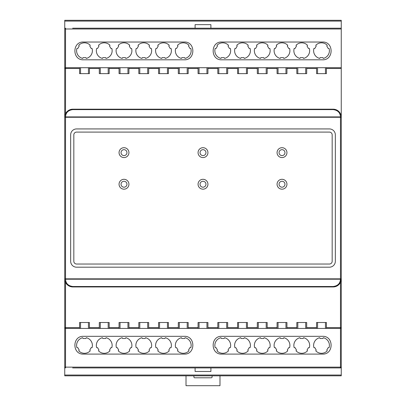 <?xml version="1.0" encoding="UTF-8"?>
<svg xmlns="http://www.w3.org/2000/svg" width="406" height="406" viewBox="0 0 406 406"><rect width="100%" height="100%" fill="white"/><g stroke="black" fill="none" stroke-linecap="round" stroke-linejoin="round"><path stroke-width="0.61" d="M186.014 375.824L186.014 385.7L219.986 385.7L219.986 375.824M193.916 375.824L193.916 377.012A0.792 0.792 0 0 0 194.702 377.798L211.298 377.798A0.792 0.792 0 0 0 212.084 377.012L212.084 375.824M64.742 367.136A0.792 0.792 0 0 0 65.528 367.922A0.792 0.792 0 0 1 64.742 367.136L65.528 367.136L65.528 328.424A0.792 0.792 0 0 1 64.742 327.632L64.742 375.824L341.258 375.824L341.258 327.632L340.472 328.424L325.46 328.424L340.472 328.424A0.792 0.792 0 0 0 341.258 327.632L340.472 327.632L340.472 328.424A0.792 0.792 0 0 0 341.258 327.632L341.258 278.846C340.938 283.606 338.239 286.301 333.164 286.946A8.1 8.1 0 0 0 340.472 282.332L341.258 278.846A8.1 8.1 0 0 0 341.258 278.846L64.742 278.846L64.742 327.632L65.528 328.424L325.46 328.424L325.46 322.496M65.092 114.913L64.742 117.278L64.742 278.846C65.061 283.606 67.761 286.301 72.836 286.946L333.164 286.946L72.836 286.946L72.836 286.504C68.244 285.915 65.808 283.479 65.528 279.211L65.528 278.856A7.308 7.308 0 0 0 65.528 278.856L65.528 117.278L64.742 117.278L64.742 21.092L341.258 21.092L341.258 20.3L64.742 20.3L64.742 21.092M333.356 28.202L341.258 28.202L341.258 21.092M72.644 28.202L341.258 28.202L341.258 278.846A8.1 8.1 0 0 0 341.258 278.846L340.472 278.856A7.313 7.313 0 0 0 340.472 278.846L340.472 117.278A7.313 7.313 0 0 0 340.472 117.268L65.528 117.268A7.308 7.308 0 0 0 65.528 117.278M333.356 367.922L340.472 367.922A0.792 0.792 0 0 0 341.258 367.136L340.472 367.136L340.472 328.424M210.902 371.48L195.098 371.48L195.098 367.922L210.902 367.922L210.902 371.48M65.528 367.922L65.528 367.136L340.472 367.136L340.472 367.922L72.644 367.922M210.902 24.644L195.098 24.644L195.098 28.202L210.902 28.202L210.902 24.644M340.472 117.278L341.258 117.278A8.1 8.1 0 0 0 341.258 117.268L341.258 117.268A8.1 8.1 0 0 1 341.258 117.278A8.1 8.1 0 0 0 333.164 109.184L333.164 109.62C337.756 110.209 340.192 112.645 340.472 116.913L341.258 117.268L340.472 117.268L340.472 116.913L65.528 116.913L64.742 117.268A8.1 8.1 0 0 0 64.742 117.278A8.1 8.1 0 0 1 64.742 117.268L64.742 117.268C65.061 112.518 67.761 109.823 72.836 109.184A8.1 8.1 0 0 0 65.528 113.792L65.528 68.492L64.742 68.492L65.528 67.706L341.258 67.706L65.528 67.706L65.528 28.988L341.258 28.988M65.528 113.792L65.178 114.659M72.836 286.946A8.1 8.1 0 0 1 65.528 282.332L65.3 281.8M64.924 280.561L64.742 278.846A8.1 8.1 0 0 0 64.742 278.856L65.528 279.211L340.472 279.211L341.258 278.856M184.238 59.804C195.702 60.352 195.707 41.478 184.238 42.026L83.504 42.026C72.04 41.478 72.035 60.352 83.504 59.804L184.238 59.804M322.496 42.026L221.762 42.026C210.298 41.478 210.293 60.352 221.762 59.804L322.496 59.804C333.96 60.352 333.965 41.478 322.496 42.026M65.528 67.706A0.792 0.792 0 0 0 64.742 68.492A0.792 0.792 0 0 1 65.528 67.706L65.528 68.492L79.556 68.492L79.556 73.628L89.432 73.628L89.432 68.492L99.308 68.492L99.308 73.628L109.184 73.628L109.184 68.492L119.054 68.492L119.054 73.628L128.93 73.628L128.93 68.492L138.806 68.492L138.806 73.628L148.682 73.628L148.682 68.492L158.558 68.492L158.558 73.628L168.434 73.628L168.434 68.492L178.31 68.492L178.31 73.628L188.186 73.628L188.186 68.492L198.062 68.492L198.062 73.628L207.938 73.628L207.938 68.492L217.814 68.492L217.814 73.628L227.69 73.628L227.69 68.492L237.566 68.492L237.566 73.628L247.442 73.628L247.442 68.492L257.318 68.492L257.318 73.628L267.194 73.628L267.194 68.492L277.07 68.492L277.07 73.628L286.946 73.628L286.946 68.492L296.816 68.492L296.816 73.628L306.692 73.628L306.692 68.492L316.568 68.492L316.568 73.628L326.444 73.628L326.434 67.706M341.258 117.268C340.938 112.518 338.239 109.823 333.164 109.184L72.836 109.184L72.836 109.62C68.244 110.209 65.808 112.645 65.528 116.913M65.528 28.202A0.792 0.792 0 0 0 64.742 28.988L65.528 28.988L65.528 28.202A0.792 0.792 0 0 0 64.742 28.988M76.592 128.93A5.928 5.928 0 0 0 70.664 134.858L70.664 261.266A5.928 5.928 0 0 0 76.592 267.194L329.408 267.194A5.928 5.928 0 0 0 335.336 261.266L335.336 134.858A5.928 5.928 0 0 0 329.408 128.93L76.592 128.93M65.528 282.332L65.528 327.632L79.556 327.632L79.556 322.496L89.432 322.496L89.416 328.424L100.292 328.424L100.292 322.496M89.432 327.632L99.308 327.632L99.308 322.496L109.184 322.496L109.168 328.424L120.044 328.424L120.044 322.496M109.184 327.632L119.054 327.632L119.054 322.496L128.93 322.496L128.92 328.424L139.796 328.424L139.796 322.496M128.93 327.632L138.806 327.632L138.806 322.496L148.682 322.496L148.672 328.424L159.548 328.424L159.548 322.496M148.682 327.632L158.558 327.632L158.558 322.496L168.434 322.496L168.424 328.424L179.3 328.424L179.3 322.496M168.434 327.632L178.31 327.632L178.31 322.496L188.186 322.496L188.176 328.424L199.052 328.424L199.052 322.496M188.186 327.632L198.062 327.632L198.062 322.496L207.938 322.496L207.923 328.424L218.804 328.424L218.804 322.496M207.938 327.632L217.814 327.632L217.814 322.496L227.69 322.496L227.675 328.424L238.55 328.424L238.55 322.496M227.69 327.632L237.566 327.632L237.566 322.496L247.442 322.496L247.427 328.424L258.302 328.424L258.302 322.496M247.442 327.632L257.318 327.632L257.318 322.496L267.194 322.496L267.178 328.424L278.054 328.424L278.054 322.496M267.194 327.632L277.07 327.632L277.07 322.496L286.946 322.496L286.93 328.424L297.806 328.424L297.806 322.496M286.946 327.632L296.816 327.632L296.816 322.496L306.692 322.496L306.682 328.424L317.558 328.424L317.558 322.496M306.692 327.632L316.568 327.632L316.568 322.496L326.444 322.496L326.434 328.424M305.708 322.496L305.708 328.424L306.682 328.424M285.956 322.496L285.956 328.424L286.93 328.424M266.204 322.496L266.204 328.424L267.178 328.424M246.452 322.496L246.452 328.424L247.427 328.424M226.7 322.496L226.7 328.424L227.675 328.424M206.948 322.496L206.948 328.424L207.923 328.424M187.196 322.496L187.196 328.424L188.176 328.424M167.45 322.496L167.45 328.424L168.424 328.424M147.698 322.496L147.698 328.424L148.672 328.424M127.946 322.496L127.946 328.424L128.92 328.424M108.194 322.496L108.194 328.424L109.168 328.424M88.442 322.496L88.442 328.424L89.416 328.424M80.54 322.496L80.54 328.424L65.528 328.424A0.792 0.792 0 0 1 64.742 327.632L65.528 327.632L65.528 328.424M83.504 354.098L184.238 354.098C195.702 354.646 195.707 335.772 184.238 336.32L83.504 336.32C72.04 335.772 72.035 354.646 83.504 354.098M322.496 354.098C333.96 354.646 333.965 335.772 322.496 336.32L221.762 336.32C210.298 335.772 210.293 354.646 221.762 354.098L322.496 354.098M325.46 67.706L325.46 73.628M317.558 67.706L317.558 73.628M316.568 68.492L316.584 67.706M306.692 68.492L306.682 67.706M305.708 67.706L305.708 73.628M297.806 67.706L297.806 73.628M296.816 68.492L296.832 67.706M286.946 68.492L286.93 67.706M285.956 67.706L285.956 73.628M278.054 67.706L278.054 73.628M277.07 68.492L277.08 67.706M267.194 68.492L267.178 67.706M266.204 67.706L266.204 73.628M258.302 67.706L258.302 73.628M257.318 68.492L257.328 67.706M247.442 68.492L247.427 67.706M246.452 67.706L246.452 73.628M238.55 67.706L238.55 73.628M237.566 68.492L237.576 67.706M227.69 68.492L227.675 67.706M226.7 67.706L226.7 73.628M218.804 67.706L218.804 73.628M217.814 68.492L217.824 67.706M207.938 68.492L207.923 67.706M206.948 67.706L206.948 73.628M199.052 67.706L199.052 73.628M198.062 68.492L198.077 67.706M188.186 68.492L188.176 67.706M187.196 67.706L187.196 73.628M179.3 67.706L179.3 73.628M178.31 68.492L178.325 67.706M168.434 68.492L168.424 67.706M167.45 67.706L167.45 73.628M159.548 67.706L159.548 73.628M158.558 68.492L158.573 67.706M148.682 68.492L148.672 67.706M147.698 67.706L147.698 73.628M139.796 67.706L139.796 73.628M138.806 68.492L138.822 67.706M128.93 68.492L128.92 67.706M127.946 67.706L127.946 73.628M120.044 67.706L120.044 73.628M119.054 68.492L119.07 67.706M109.184 68.492L109.168 67.706M108.194 67.706L108.194 73.628M100.292 67.706L100.292 73.628M99.308 68.492L99.318 67.706M89.432 68.492L89.416 67.706M88.442 67.706L88.442 73.628M80.54 67.706L80.54 73.628M79.556 68.492L79.566 67.706M79.556 327.632L79.566 328.424M99.308 327.632L99.318 328.424M119.054 327.632L119.07 328.424M138.806 327.632L138.822 328.424M158.558 327.632L158.573 328.424M178.31 327.632L178.325 328.424M198.062 327.632L198.077 328.424M217.814 327.632L217.824 328.424M237.566 327.632L237.576 328.424M257.318 327.632L257.328 328.424M277.07 327.632L277.08 328.424M296.816 327.632L296.832 328.424M316.568 327.632L316.584 328.424M73.826 261.266L73.826 134.858A2.766 2.766 0 0 1 76.592 132.092L329.408 132.092A2.766 2.766 0 0 1 332.174 134.858L332.174 261.266A2.766 2.766 0 0 1 329.408 264.032L76.592 264.032A2.766 2.766 0 0 1 73.826 261.266M91.172 347.663L89.787 350.058L90.233 350.83A7.902 7.902 0 0 1 78.749 350.83L79.195 350.058L77.815 347.663L76.922 347.663A7.902 7.902 0 0 1 82.662 337.716L83.108 338.492L85.874 338.492L86.321 337.716A7.902 7.902 0 0 1 92.06 347.663L91.172 347.663M106.073 337.716A7.902 7.902 0 0 1 111.812 347.663L110.919 347.663L109.539 350.058L109.985 350.83A7.902 7.902 0 0 1 98.501 350.83L98.947 350.058L97.567 347.663L96.674 347.663A7.902 7.902 0 0 1 102.413 337.716L102.86 338.492L105.626 338.492L106.073 337.716M125.824 337.716A7.902 7.902 0 0 1 131.564 347.663L130.671 347.663L129.291 350.058L129.737 350.83A7.902 7.902 0 0 1 118.253 350.83L118.699 350.058L117.319 347.663L116.426 347.663A7.902 7.902 0 0 1 122.165 337.716L122.612 338.492L125.378 338.492L125.824 337.716M145.576 337.716A7.902 7.902 0 0 1 151.316 347.663L150.423 347.663L149.043 350.058L149.489 350.83A7.902 7.902 0 0 1 138.004 350.83L138.451 350.058L137.066 347.663L136.177 347.663A7.902 7.902 0 0 1 141.917 337.716L142.364 338.492L145.13 338.492L145.576 337.716M165.328 337.716A7.902 7.902 0 0 1 171.068 347.663L170.175 347.663L168.794 350.058L169.241 350.83A7.902 7.902 0 0 1 157.756 350.83L158.203 350.058L156.817 347.663L155.924 347.663A7.902 7.902 0 0 1 161.669 337.716L162.116 338.492L164.882 338.492L165.328 337.716M185.075 337.716A7.902 7.902 0 0 1 190.82 347.663L189.927 347.663L188.546 350.058L188.988 350.83A7.902 7.902 0 0 1 177.508 350.83L177.955 350.058L176.569 347.663L175.676 347.663A7.902 7.902 0 0 1 181.421 337.716L181.868 338.492L184.634 338.492L185.075 337.716M90.233 350.83L89.787 350.058M79.195 350.058L78.749 350.83M109.985 350.83L109.539 350.058M129.737 350.83L129.291 350.058M149.489 350.83L149.043 350.058M169.241 350.83L168.794 350.058M188.988 350.83L188.546 350.058M229.431 347.663L228.045 350.058L228.492 350.83A7.902 7.902 0 0 1 217.012 350.83L217.454 350.058L216.073 347.663L215.18 347.663A7.902 7.902 0 0 1 220.925 337.716L221.366 338.492L224.132 338.492L224.579 337.716A7.902 7.902 0 0 1 230.324 347.663L229.431 347.663M244.331 337.716A7.902 7.902 0 0 1 250.076 347.663L249.182 347.663L247.797 350.058L248.244 350.83A7.902 7.902 0 0 1 236.759 350.83L237.205 350.058L235.825 347.663L234.932 347.663A7.902 7.902 0 0 1 240.672 337.716L241.118 338.492L243.884 338.492L244.331 337.716M264.083 337.716A7.902 7.902 0 0 1 269.823 347.663L268.934 347.663L267.549 350.058L267.996 350.83A7.902 7.902 0 0 1 256.511 350.83L256.957 350.058L255.577 347.663L254.684 347.663A7.902 7.902 0 0 1 260.424 337.716L260.87 338.492L263.636 338.492L264.083 337.716M283.835 337.716A7.902 7.902 0 0 1 289.574 347.663L288.681 347.663L287.301 350.058L287.747 350.83A7.902 7.902 0 0 1 276.263 350.83L276.709 350.058L275.329 347.663L274.436 347.663A7.902 7.902 0 0 1 280.176 337.716L280.622 338.492L283.388 338.492L283.835 337.716M303.587 337.716A7.902 7.902 0 0 1 309.326 347.663L308.433 347.663L307.053 350.058L307.499 350.83A7.902 7.902 0 0 1 296.015 350.83L296.461 350.058L295.081 347.663L294.188 347.663A7.902 7.902 0 0 1 299.927 337.716L300.374 338.492L303.14 338.492L303.587 337.716M323.338 337.716A7.902 7.902 0 0 1 329.078 347.663L328.185 347.663L326.805 350.058L327.251 350.83A7.902 7.902 0 0 1 315.767 350.83L316.213 350.058L314.828 347.663L313.94 347.663A7.902 7.902 0 0 1 319.679 337.716L320.126 338.492L322.892 338.492L323.338 337.716M228.492 350.83L228.045 350.058M217.454 350.058L217.012 350.83M248.244 350.83L247.797 350.058M267.996 350.83L267.549 350.058M287.747 350.83L287.301 350.058M307.499 350.83L307.053 350.058M327.251 350.83L326.805 350.058M176.569 48.461L177.955 46.066L177.508 45.294A7.902 7.902 0 0 1 188.988 45.294L188.546 46.066L189.927 48.461L190.82 48.461A7.902 7.902 0 0 1 185.075 58.408L184.634 57.632L181.868 57.632L181.421 58.408A7.902 7.902 0 0 1 175.676 48.461L176.569 48.461M161.669 58.408A7.902 7.902 0 0 1 155.924 48.461L156.817 48.461L158.203 46.066L157.756 45.294A7.902 7.902 0 0 1 169.241 45.294L168.794 46.066L170.175 48.461L171.068 48.461A7.902 7.902 0 0 1 165.328 58.408L164.882 57.632L162.116 57.632L161.669 58.408M141.917 58.408A7.902 7.902 0 0 1 136.177 48.461L137.066 48.461L138.451 46.066L138.004 45.294A7.902 7.902 0 0 1 149.489 45.294L149.043 46.066L150.423 48.461L151.316 48.461A7.902 7.902 0 0 1 145.576 58.408L145.13 57.632L142.364 57.632L141.917 58.408M122.165 58.408A7.902 7.902 0 0 1 116.426 48.461L117.319 48.461L118.699 46.066L118.253 45.294A7.902 7.902 0 0 1 129.737 45.294L129.291 46.066L130.671 48.461L131.564 48.461A7.902 7.902 0 0 1 125.824 58.408L125.378 57.632L122.612 57.632L122.165 58.408M102.413 58.408A7.902 7.902 0 0 1 96.674 48.461L97.567 48.461L98.947 46.066L98.501 45.294A7.902 7.902 0 0 1 109.985 45.294L109.539 46.066L110.919 48.461L111.812 48.461A7.902 7.902 0 0 1 106.073 58.408L105.626 57.632L102.86 57.632L102.413 58.408M82.662 58.408A7.902 7.902 0 0 1 76.922 48.461L77.815 48.461L79.195 46.066L78.749 45.294A7.902 7.902 0 0 1 90.233 45.294L89.787 46.066L91.172 48.461L92.06 48.461A7.902 7.902 0 0 1 86.321 58.408L85.874 57.632L83.108 57.632L82.662 58.408M177.508 45.294L177.955 46.066M188.546 46.066L188.988 45.294M157.756 45.294L158.203 46.066M138.004 45.294L138.451 46.066M118.253 45.294L118.699 46.066M98.501 45.294L98.947 46.066M78.749 45.294L79.195 46.066M314.828 48.461L316.213 46.066L315.767 45.294A7.902 7.902 0 0 1 327.251 45.294L326.805 46.066L328.185 48.461L329.078 48.461A7.902 7.902 0 0 1 323.338 58.408L322.892 57.632L320.126 57.632L319.679 58.408A7.902 7.902 0 0 1 313.94 48.461L314.828 48.461M299.927 58.408A7.902 7.902 0 0 1 294.188 48.461L295.081 48.461L296.461 46.066L296.015 45.294A7.902 7.902 0 0 1 307.499 45.294L307.053 46.066L308.433 48.461L309.326 48.461A7.902 7.902 0 0 1 303.587 58.408L303.14 57.632L300.374 57.632L299.927 58.408M280.176 58.408A7.902 7.902 0 0 1 274.436 48.461L275.329 48.461L276.709 46.066L276.263 45.294A7.902 7.902 0 0 1 287.747 45.294L287.301 46.066L288.681 48.461L289.574 48.461A7.902 7.902 0 0 1 283.835 58.408L283.388 57.632L280.622 57.632L280.176 58.408M260.424 58.408A7.902 7.902 0 0 1 254.684 48.461L255.577 48.461L256.957 46.066L256.511 45.294A7.902 7.902 0 0 1 267.996 45.294L267.549 46.066L268.934 48.461L269.823 48.461A7.902 7.902 0 0 1 264.083 58.408L263.636 57.632L260.87 57.632L260.424 58.408M240.672 58.408A7.902 7.902 0 0 1 234.932 48.461L235.825 48.461L237.205 46.066L236.759 45.294A7.902 7.902 0 0 1 248.244 45.294L247.797 46.066L249.182 48.461L250.076 48.461A7.902 7.902 0 0 1 244.331 58.408L243.884 57.632L241.118 57.632L240.672 58.408M220.925 58.408A7.902 7.902 0 0 1 215.18 48.461L216.073 48.461L217.454 46.066L217.012 45.294A7.902 7.902 0 0 1 228.492 45.294L228.045 46.066L229.431 48.461L230.324 48.461A7.902 7.902 0 0 1 224.579 58.408L224.132 57.632L221.366 57.632L220.925 58.408M315.767 45.294L316.213 46.066M326.805 46.066L327.251 45.294M296.015 45.294L296.461 46.066M276.263 45.294L276.709 46.066M256.511 45.294L256.957 46.066M236.759 45.294L237.205 46.066M217.012 45.294L217.454 46.066M123.992 189.176A4.938 4.938 0 0 0 128.93 184.238A4.938 4.938 0 0 0 123.992 179.3A4.938 4.938 0 0 0 119.054 184.238A4.938 4.938 0 0 0 123.992 189.176M203 179.3A4.938 4.938 0 0 0 198.062 184.238A4.938 4.938 0 0 0 203 189.176A4.938 4.938 0 0 0 207.938 184.238A4.938 4.938 0 0 0 203 179.3M282.008 179.3A4.938 4.938 0 0 0 277.07 184.238A4.938 4.938 0 0 0 282.008 189.176A4.938 4.938 0 0 0 286.946 184.238A4.938 4.938 0 0 0 282.008 179.3M123.992 147.698A4.938 4.938 0 0 0 119.054 152.636A4.938 4.938 0 0 0 123.992 157.574A4.938 4.938 0 0 0 128.93 152.636A4.938 4.938 0 0 0 123.992 147.698M203 157.574A4.938 4.938 0 0 0 207.938 152.636A4.938 4.938 0 0 0 203 147.698A4.938 4.938 0 0 0 198.062 152.636A4.938 4.938 0 0 0 203 157.574M282.008 157.574A4.938 4.938 0 0 0 286.946 152.636A4.938 4.938 0 0 0 282.008 147.698A4.938 4.938 0 0 0 277.07 152.636A4.938 4.938 0 0 0 282.008 157.574M64.742 278.856L64.742 278.856A8.1 8.1 0 0 0 64.742 278.856L65.528 278.856M64.742 375.032L341.258 375.032M326.444 68.492L341.258 68.492M340.472 282.332L340.472 327.632L326.444 327.632M340.472 367.922A0.792 0.792 0 0 0 341.258 367.136M64.742 117.268L65.528 117.268L65.533 116.913M340.472 278.856L340.472 279.211C340.192 283.479 337.756 285.915 333.164 286.504L333.164 286.946M333.164 109.62L72.836 109.62M333.164 286.504L72.836 286.504M123.992 187.196A2.964 2.964 0 0 0 126.956 184.238A2.964 2.964 0 0 0 123.992 181.274A2.964 2.964 0 0 0 121.034 184.238A2.964 2.964 0 0 0 123.992 187.196M203 181.274A2.964 2.964 0 0 0 200.036 184.238A2.964 2.964 0 0 0 203 187.196A2.964 2.964 0 0 0 205.964 184.238A2.964 2.964 0 0 0 203 181.274M282.008 181.274A2.964 2.964 0 0 0 279.044 184.238A2.964 2.964 0 0 0 282.008 187.196A2.964 2.964 0 0 0 284.966 184.238A2.964 2.964 0 0 0 282.008 181.274M123.992 149.672A2.964 2.964 0 0 0 121.034 152.636A2.964 2.964 0 0 0 123.992 155.594A2.964 2.964 0 0 0 126.956 152.636A2.964 2.964 0 0 0 123.992 149.672M203 155.594A2.964 2.964 0 0 0 205.964 152.636A2.964 2.964 0 0 0 203 149.672A2.964 2.964 0 0 0 200.036 152.636A2.964 2.964 0 0 0 203 155.594M282.008 155.594A2.964 2.964 0 0 0 284.966 152.636A2.964 2.964 0 0 0 282.008 149.672A2.964 2.964 0 0 0 279.044 152.636A2.964 2.964 0 0 0 282.008 155.594"/></g></svg>
